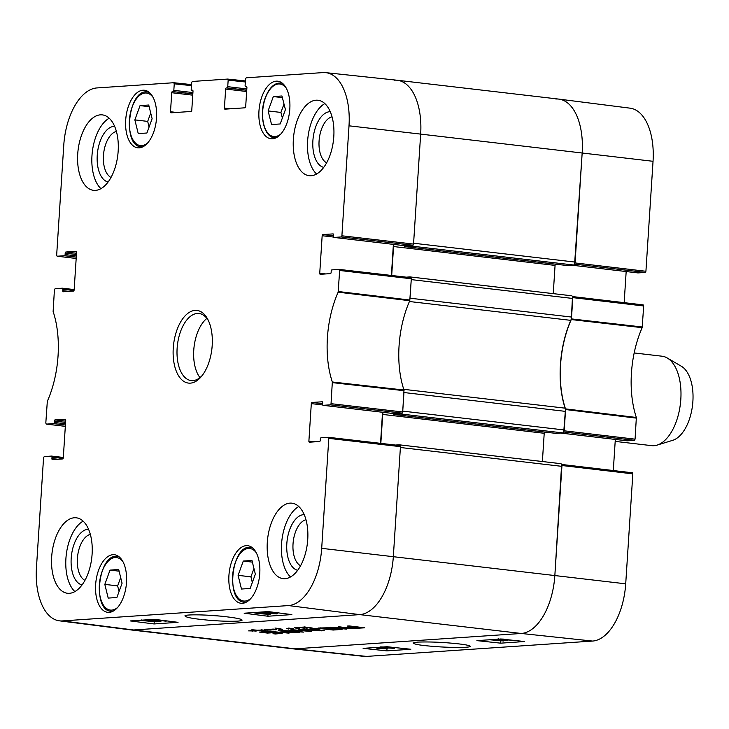 <?xml version="1.0" encoding="UTF-8"?>
<svg xmlns="http://www.w3.org/2000/svg" width="729" height="729" viewBox="0 0 729 729"><rect width="100%" height="100%" fill="white"/><g stroke="black" fill="none" stroke-linecap="round" stroke-linejoin="round"><path stroke-width="1.09" d="M219.629 616.06L208.212 615.23M325.781 273.931L319.739 273.229A1.13 0.592 -83.3 0 0 320.213 274.304A1.13 0.592 -83.3 0 0 320.268 274.304L330.447 273.612A1.13 0.592 -83.3 0 0 331.121 272.455L331.212 271.051A1.13 0.592 96.7 0 1 331.886 269.894L339.185 269.402L339.659 270.477L338.138 292.183A76.709 40.423 -83.3 0 0 332.333 381.987L331.039 403.675L330.374 404.832L402.016 413.124L402.69 411.967L403.994 390.033A75.971 40.031 96.7 0 1 409.771 300.712L411.302 278.77L410.837 277.694L339.24 269.411M319.739 273.229L322.163 235.731L333.545 237.062M333.49 235.813L322.838 234.574A1.13 0.592 -83.3 0 0 322.163 235.731M322.838 234.574L333.135 233.891M333.982 237.435L341.227 236.943L412.878 245.236L405.242 245.755L333.982 237.435A1.13 0.592 96.7 0 1 333.928 237.435A1.13 0.592 96.7 0 1 333.454 236.36L333.545 234.957A1.13 0.592 -83.3 0 0 333.08 233.881A1.13 0.592 -83.3 0 0 333.016 233.881M245.573 86.587L245.637 86.587A1.13 0.592 96.7 0 1 245.573 86.587A1.13 0.592 96.7 0 1 245.108 85.512L245.527 78.969L246.202 77.803L323.02 72.59A55.541 29.269 96.7 0 1 325.735 72.645A55.541 29.269 96.7 0 1 349.009 125.816L341.901 235.786L341.227 236.943M245.637 86.587L246.502 86.551M230.455 108.794L224.414 108.083A1.13 0.592 -83.3 0 0 224.887 109.159A1.13 0.592 -83.3 0 0 224.942 109.168L245.008 107.801A1.13 0.592 -83.3 0 0 245.682 106.644L246.912 87.617A1.13 0.592 -83.3 0 0 246.438 86.541A1.13 0.592 -83.3 0 0 246.384 86.532M224.414 108.083L225.644 89.056L246.657 91.508M246.739 90.278L226.318 87.899A1.13 0.592 -83.3 0 0 225.644 89.056M226.318 87.899L246.748 90.141M246.83 88.92L227.74 86.687A1.13 0.592 96.7 0 1 227.065 87.845M227.74 86.687L228.159 80.144L245.336 81.976M192.802 90.369L191.727 90.25A1.13 0.592 96.7 0 1 191.663 90.241A1.13 0.592 96.7 0 1 191.198 89.166L191.618 82.623L192.292 81.466L227.63 79.069L228.159 80.144M191.727 90.25L192.593 90.205M176.546 112.448L170.504 111.747A1.13 0.592 -83.3 0 0 170.978 112.822A1.13 0.592 -83.3 0 0 171.033 112.822L191.098 111.464A1.13 0.592 -83.3 0 0 191.773 110.298L193.003 91.271A1.13 0.592 -83.3 0 0 192.529 90.196A1.13 0.592 -83.3 0 0 192.474 90.196M170.504 111.747L171.734 92.72L192.748 95.171M192.83 93.941L172.409 91.553A1.13 0.592 -83.3 0 0 171.734 92.72M172.409 91.553L192.839 93.804M192.921 92.574L173.83 90.35A1.13 0.592 96.7 0 1 173.156 91.508M173.83 90.35L174.249 83.808L191.426 85.63M57.126 256.216L76.18 258.467L57.126 256.216L56.662 255.141L63.769 145.171A55.541 29.269 96.7 0 1 96.902 87.936L173.721 82.723L174.249 83.808M57.19 256.225L64.434 255.733L76.272 257.109M76.354 255.879L65.109 254.567A1.13 0.592 96.7 0 1 64.434 255.733M65.109 254.567L65.2 253.173L76.445 254.485M76.518 253.255L65.865 252.015A1.13 0.592 -83.3 0 0 65.2 253.173M65.865 252.015L76.162 251.332M68.808 291.372L62.767 290.661A1.13 0.592 -83.3 0 0 63.241 291.746A1.13 0.592 -83.3 0 0 63.295 291.746L73.483 291.053A1.13 0.592 -83.3 0 0 74.148 289.896L76.572 252.398A1.13 0.592 -83.3 0 0 76.108 251.323A1.13 0.592 -83.3 0 0 76.053 251.323M62.767 290.661L62.858 289.267L73.993 290.57M65.328 426.347L46.273 424.105L45.809 423.03L47.321 401.333A76.709 40.423 -83.3 0 0 53.126 311.529L54.42 289.841L55.085 288.684L62.339 288.192A1.13 0.592 96.7 0 1 62.393 288.192A1.13 0.592 96.7 0 1 62.858 289.267M46.328 424.114L53.572 423.622L65.419 424.998M65.492 423.768L54.247 422.456A1.13 0.592 96.7 0 1 53.572 423.622M54.247 422.456L54.338 421.061L65.583 422.373M65.665 421.143L55.012 419.904A1.13 0.592 -83.3 0 0 54.338 421.061M55.012 419.904L65.309 419.221M57.946 459.261L51.914 458.559A1.13 0.592 -83.3 0 0 52.379 459.635A1.13 0.592 -83.3 0 0 52.442 459.635L62.621 458.942A1.13 0.592 -83.3 0 0 63.295 457.785L65.719 420.287A1.13 0.592 -83.3 0 0 65.255 419.211A1.13 0.592 -83.3 0 0 65.191 419.211M51.914 458.559L52.005 457.156L63.131 458.459M314.919 441.82L308.886 441.118A1.13 0.592 -83.3 0 0 309.351 442.193A1.13 0.592 -83.3 0 0 309.415 442.193L319.594 441.501A1.13 0.592 -83.3 0 0 320.268 440.343L320.359 438.94A1.13 0.592 96.7 0 1 321.024 437.783L328.332 437.291L328.797 438.366L321.689 548.336A55.541 29.269 96.7 0 1 288.556 605.571L62.439 620.917A55.541 29.269 96.7 0 1 59.414 620.835A55.541 29.269 96.7 0 1 36.45 567.7L43.558 457.73L44.232 456.573L51.477 456.081A1.13 0.592 96.7 0 1 51.54 456.081A1.13 0.592 96.7 0 1 52.005 457.156M308.886 441.118L311.31 403.62L322.692 404.95M322.637 403.702L311.976 402.463A1.13 0.592 -83.3 0 0 311.31 403.62M311.976 402.463L322.282 401.779M402.016 413.124L394.38 413.644L323.129 405.324A1.13 0.592 96.7 0 1 323.065 405.324A1.13 0.592 96.7 0 1 322.601 404.249L322.692 402.845A1.13 0.592 -83.3 0 0 322.218 401.77A1.13 0.592 -83.3 0 0 322.163 401.77M323.129 405.324L330.374 404.832M112.94 554.705A28.978 15.273 96.7 0 1 114.435 554.742A28.978 15.273 96.7 0 1 126.245 585.296A28.978 15.273 96.7 0 1 107.71 612.314A28.978 15.273 96.7 0 1 95.754 583.164A28.978 15.273 96.7 0 1 112.94 554.705M142.975 90.214A28.978 15.273 96.7 0 1 144.47 90.25A28.978 15.273 96.7 0 1 156.279 120.804A28.978 15.273 96.7 0 1 137.754 147.814A28.978 15.273 96.7 0 1 125.798 118.672A28.978 15.273 96.7 0 1 142.975 90.214M276.255 81.165A28.978 15.273 96.7 0 1 277.749 81.201A28.978 15.273 96.7 0 1 289.559 111.756A28.978 15.273 96.7 0 1 271.024 138.774A28.978 15.273 96.7 0 1 259.068 109.623A28.978 15.273 96.7 0 1 276.255 81.165M246.211 545.656A28.978 15.273 96.7 0 1 247.714 545.693A28.978 15.273 96.7 0 1 259.515 576.247A28.978 15.273 96.7 0 1 240.989 603.266A28.978 15.273 96.7 0 1 229.034 574.115A28.978 15.273 96.7 0 1 246.211 545.656M74.322 517.763A37.981 20.02 96.7 0 1 76.29 517.809A37.981 20.02 96.7 0 1 91.763 557.858A37.981 20.02 96.7 0 1 67.478 593.269A37.981 20.02 96.7 0 1 51.814 555.07A37.981 20.02 96.7 0 1 74.322 517.763M100.383 114.836A37.981 20.02 96.7 0 1 102.342 114.881A37.981 20.02 96.7 0 1 117.825 154.931A37.981 20.02 96.7 0 1 93.531 190.333A37.981 20.02 96.7 0 1 77.866 152.133A37.981 20.02 96.7 0 1 100.383 114.836M316.022 100.201A37.981 20.02 96.7 0 1 317.981 100.247A37.981 20.02 96.7 0 1 333.463 140.296A37.981 20.02 96.7 0 1 309.178 175.698A37.981 20.02 96.7 0 1 293.505 137.499A37.981 20.02 96.7 0 1 316.022 100.201M289.96 503.128A37.981 20.02 96.7 0 1 291.928 503.174A37.981 20.02 96.7 0 1 307.401 543.223A37.981 20.02 96.7 0 1 283.116 578.635A37.981 20.02 96.7 0 1 267.452 540.426A37.981 20.02 96.7 0 1 289.96 503.128M190.378 383.135A36.578 19.273 -83.3 0 0 201.277 376.647A36.578 19.273 -83.3 0 0 207.929 319.639A36.578 19.273 -83.3 0 0 175.552 334.383A36.578 19.273 -83.3 0 0 190.378 383.135M251.97 560.473L255.35 574.17L250.156 588.449L241.481 589.041L238.101 575.345L243.286 561.057L251.97 560.473M280.2 123.957L271.571 124.55L268.099 110.936L273.329 96.565L281.959 95.982L285.422 109.596L280.2 123.957M148.734 105.022L152.115 118.727L146.921 133.006L138.237 133.598L134.856 119.893L140.05 105.614L148.734 105.022M118.69 569.513L122.08 583.218L116.886 597.498L108.202 598.09L104.821 584.385L110.015 570.105L118.69 569.513M382.543 412.268L380.538 443.332M59.414 620.835L130.582 629.883A56.27 29.652 -83.3 0 0 133.644 629.974L359.771 614.62A56.27 29.652 -83.3 0 0 393.332 556.628L400.449 446.658L399.975 445.583L328.387 437.3M412.878 245.236L413.543 244.078L420.66 134.109A56.27 29.652 -83.3 0 0 397.077 80.226L325.735 72.645M393.396 244.379L391.391 275.444M110.015 570.105L119.1 571.171M120.677 577.55L117.642 585.888L119.046 591.556M104.821 584.385L117.642 585.888M140.05 105.614L149.135 106.671M150.712 113.059L147.686 121.397L149.081 127.065M134.856 119.893L147.686 121.397M243.286 561.057L252.38 562.123M253.956 568.502L250.922 576.839L252.325 582.507M238.101 575.345L250.922 576.839M273.329 96.565L282.378 97.622M284 103.992L280.929 112.43L282.351 118.034M268.099 110.936L280.929 112.43M153.309 619.377L163.56 620.68M165.346 620.479L166.33 621.108L165.611 621.163L152.206 619.459M160.954 620.57L160.89 621.518L159.997 621.582L148.807 619.686M149.691 619.623L160.89 621.518M154.211 621.236L151.204 621.418L154.94 621.345M151.231 621.017L150.456 621.044M147.996 620.37L143.248 620.124L147.996 620.37M149.618 620.734L149.081 620.543M142.665 620.242L143.248 620.124M144.998 619.942L155.277 621.144C157.455 621.436 157.819 621.655 156.38 621.791L143.176 620.689C140.624 620.343 140.168 620.097 141.818 619.942M157.3 621.126L156.38 621.791M151.322 620.115L151.031 620.871M273.175 612.232L274.241 612.633L271.516 612.36C269.138 612.041 268.564 611.831 269.776 611.731M275.261 612.497L274.441 612.387M277.421 612.706L275.243 612.697M276.173 612.861L270.732 612.415C267.743 612.005 267.051 611.731 268.673 611.604M267.825 611.604L268.39 611.622M278.505 612.843L276.163 613.043M274.277 613.335L271.27 613.517L275.006 613.444M271.297 613.125L270.523 613.144M268.062 612.478L263.315 612.223L268.062 612.478M269.684 612.843L269.147 612.642M262.732 612.351L263.315 612.223M275.343 613.253C277.521 613.545 277.886 613.754 276.437 613.891L263.233 612.797C260.681 612.451 260.235 612.196 261.884 612.041L275.362 613.007M277.394 612.879L277.33 613.709L276.437 613.891M260.891 612.078L261.884 612.014M271.361 612.497L271.097 612.971M263.98 613.317L268.026 614.183L256.353 612.697L263.98 613.317M269.457 614.365L259.26 613.636C254.43 613.025 252.981 612.652 254.922 612.515L265.11 613.244C269.967 613.854 271.416 614.237 269.457 614.365L270.322 613.618M254.111 612.542L254.922 612.515M154.311 619.313L178.049 622.329L154.083 623.951L130.354 620.935L154.311 619.313M154.083 623.951L154.238 621.81M268.117 611.585L291.855 614.602L267.898 616.233L244.16 613.217L268.117 611.585M267.898 616.233L268.026 614.401M237.627 621.144C241.19 620.835 242.62 620.415 241.891 619.878C241.089 618.875 234.774 617.7 222.956 616.379C206.334 614.611 185.95 614.31 184.947 615.795C185.193 617.281 192.766 618.721 207.637 620.115C219.074 621.135 229.07 621.482 237.627 621.144M88.555 529.272A28.067 14.79 -83.3 0 0 71.442 555.489A28.067 14.79 -83.3 0 0 82.058 584.94M84.956 580.384A23.565 12.42 96.7 0 1 77.602 556.209A23.565 12.42 96.7 0 1 90.323 534.375M83.115 521.153A37.981 20.02 -83.3 0 0 66.248 554.887A37.981 20.02 -83.3 0 0 74.896 591.593M304.193 514.638A28.067 14.79 -83.3 0 0 287.08 540.854A28.067 14.79 -83.3 0 0 297.696 570.306M300.594 565.75A23.565 12.42 96.7 0 1 293.24 541.574A23.565 12.42 96.7 0 1 305.961 519.741M298.762 506.518A37.981 20.02 -83.3 0 0 281.895 540.244A37.981 20.02 -83.3 0 0 290.534 576.958M330.246 111.701A28.067 14.79 -83.3 0 0 313.142 137.918A28.067 14.79 -83.3 0 0 323.749 167.369M326.656 162.813A23.565 12.42 96.7 0 1 319.293 138.638A23.565 12.42 96.7 0 1 332.023 116.813M324.815 103.582A37.981 20.02 -83.3 0 0 307.948 137.316A37.981 20.02 -83.3 0 0 316.596 174.021M114.608 126.336A28.067 14.79 -83.3 0 0 97.495 152.552A28.067 14.79 -83.3 0 0 108.111 182.013M111.018 177.448A23.565 12.42 96.7 0 1 103.655 153.272A23.565 12.42 96.7 0 1 116.385 131.448M109.177 118.216A37.981 20.02 -83.3 0 0 92.31 151.951A37.981 20.02 -83.3 0 0 100.957 188.665M202.143 375.581A33.762 17.797 96.7 0 1 192.93 380.611A33.762 17.797 96.7 0 1 191.189 380.574A33.762 17.797 96.7 0 1 177.429 344.972A33.762 17.797 96.7 0 1 199.017 313.497A33.762 17.797 96.7 0 1 208.521 320.878M206.872 318.409A33.762 17.797 -83.3 0 0 194.06 346.913A33.762 17.797 -83.3 0 0 199.965 377.595M574.543 264.108L645.256 272.427L645.921 271.27L653.038 161.3A55.541 29.269 -83.3 0 0 630.075 108.165L558.906 99.117A56.27 29.652 96.7 0 1 582.17 152.962L574.598 264.007M645.256 272.427L638.012 272.919L571.281 265.137L637.948 272.919A1.13 0.592 -83.3 0 0 638.012 272.919M626.175 271.543L624.161 302.644M563.69 431.996L634.394 440.316L635.068 439.159L636.353 417.471A76.709 40.423 96.7 0 1 642.167 327.667L643.68 305.97L643.215 304.895L572.475 296.566L643.215 304.895M634.394 440.316L627.15 440.808L560.419 433.026M615.312 439.432L613.299 470.533M561.631 464.491L554.851 575.482A56.27 29.652 96.7 0 1 521.281 633.474L295.163 648.819A56.27 29.652 96.7 0 1 292.411 648.774L363.753 656.355A55.541 29.269 -83.3 0 0 366.459 656.41L592.586 641.064A55.541 29.269 -83.3 0 0 625.71 583.829L632.827 473.859L632.353 472.784L561.622 464.455L632.353 472.784M572.493 296.603L571.281 319.566A75.971 40.031 -83.3 0 0 565.504 408.887L563.745 431.896M555.844 99.026A56.27 29.652 96.7 0 1 558.906 99.117M491.264 639.652L503.803 640.991L489.66 639.761M503.83 640.49L503.803 640.991M496.722 639.287L507.238 640.8L495.829 639.342M507.266 640.244L507.238 640.8M503.903 639.133L500.176 638.987M512.168 640.208L506.473 639.597M505.498 639.725L506.054 639.615M513.617 640.363L499.821 639.406C497.643 639.16 497.278 638.969 498.727 638.841M381.313 647.89L385.787 648.664L381.313 647.89M386.397 648.546L385.805 648.354M384.848 648.218L384.821 648.692M383.709 648.09L383.673 648.673M380.301 647.844L382.67 648.628L379.9 648.4C377.449 648.117 376.857 647.935 378.132 647.844L380.301 647.844M377.504 647.972L378.132 647.844M379.39 647.543L384.821 648.063C387.819 648.409 388.511 648.646 386.889 648.783L379.107 648.455C376.073 648.108 375.389 647.871 377.048 647.735L379.918 647.716L379.408 647.252M387.764 648.199L386.889 648.783M376.182 647.461L377.066 647.407M383.217 646.987L380.556 646.933M384.283 647.079L385.049 647.179M387.5 647.99L392.248 648.181L387.518 647.543M385.869 647.68L386.434 647.571M392.822 648.063L392.266 647.89M384.402 646.905L392.32 647.671C394.872 647.963 395.328 648.181 393.678 648.336L379.362 647.252M387.09 646.887L386.962 647.398M394.708 647.689L393.678 648.336M392.184 647.27L391.008 647.142M397.815 647.871L386.352 646.778M500.677 643.16L476.912 640.627L500.869 639.005L524.634 641.529L500.677 643.16L500.814 640.864M386.871 650.879L363.106 648.354L387.063 646.723L410.828 649.257L386.871 650.879L386.99 648.774M417.307 642.121L413.07 642.887C413.744 644.199 420.068 645.329 432.024 646.277C448.144 647.771 472.401 647.917 470.096 646.158C468.692 645.047 461.293 643.944 447.907 642.869C437.008 642.021 426.811 641.766 417.307 642.121M615.185 441.391L651.644 445.647A45.016 23.72 -83.3 0 0 657.093 445.118L672.721 440.316A38.263 20.166 -83.3 0 0 692.55 405.096A38.263 20.166 -83.3 0 0 681.36 366.259L667.263 357.994A45.016 23.72 -83.3 0 0 662.078 356.217L634.166 352.954M657.093 445.118A45.016 23.72 -83.3 0 0 680.421 403.684A45.016 23.72 -83.3 0 0 667.263 357.994M258.786 630.211L263.889 630.603L258.795 630.075M307.255 627.979L306.535 627.897L307.264 627.888M304.248 627.095L312.24 627.997L304.266 626.913M303.346 627.232L306.453 627.715L303.355 627.068M302.663 627.232L301.287 627.204L302.672 627.159M260.782 630.795L263.105 631.095L260.335 630.549M260.317 630.795L259.324 630.767L260.371 630.558M260.371 630.813L255.114 630.457L256.954 630.94L251.86 629.728L261.018 630.539M302.991 627.833L299.874 627.304L304.631 628.243L298.735 627.523L299.528 628.188L296.193 627.569L298.407 628.207L296.639 628.425L294.388 627.623L297.56 627.496M298.744 627.842L299.373 628.088L298.762 627.696M298.325 627.66L297.66 627.614L298.307 627.742M298.07 627.778L298.726 627.687M300.485 627.605L299.883 627.232M297.55 627.541L302.982 627.623M275.863 629.81L273.138 629.2L271.115 629.355L274.086 629.838L269.994 629.391L272.045 630.002L267.734 629.546L272.436 629.118L275.881 629.61M265.766 630.457L261.018 629.783L265.265 630.357L264.326 629.701L267.634 630.148L266.559 629.564L267.908 629.491M264.873 630.12L265.775 630.248M264.882 629.856L266.222 629.965M268.217 629.71L270.814 630.075L266.805 630.056M266.796 630.157L266.222 630.066M274.687 629.473L275.316 629.719L274.696 629.327M274.004 629.419L274.66 629.318M276.81 629.51L273.129 629.072L276.82 629.419M252.17 631.004L252.799 631.25L252.179 630.858M251.724 630.904L248.598 630.886L251.268 630.621M251.724 630.867L252.389 630.521M251.487 630.94L252.143 630.849M251.259 630.722L256.125 631.114L253.373 630.558M253.373 630.621L252.38 630.594M289.167 628.17L293.268 628.644L289.167 628.17L290.971 628.735L286.852 628.407L288.301 628.963M286.916 628.453L289.668 628.371M289.65 628.544L288.228 628.07L289.185 628.07M288.292 629.091L286.88 628.325M280.41 628.917L282.67 629.337L279.243 629.282L278.387 628.927L278.879 628.69L274.979 628.024L280.838 628.872M278.879 628.69L278.852 629.209M279.362 629.154L279.407 628.653M399.364 444.836L560.592 463.653A2.816 1.485 -83.3 0 1 560.738 463.662A2.816 1.485 -83.3 0 1 561.904 466.35L400.394 447.497L393.332 556.628A56.27 29.652 96.7 0 1 359.771 614.62L133.644 629.974A56.27 29.652 96.7 0 1 130.737 629.902L292.256 648.755A56.27 29.652 96.7 0 0 295.163 648.819L366.459 656.41M561.904 466.35L554.851 575.482A56.27 29.652 96.7 0 1 521.281 633.474L295.163 648.819L133.644 629.974L62.439 620.917M319.475 628.817L313.461 628.963L324.25 630.676L311.456 629.154L309.989 628.69L311.985 628.407L320.231 628.562L333.353 630.056L319.493 628.498M313.643 628.325L313.461 628.963M288.402 633.109L269.803 631.305L288.402 633.109M292.311 629.774L303.455 632.125L280.966 630.549L288.32 630.822L293.368 630.476L290.233 629.92L292.311 629.774M334.584 627.669L346.804 629.145L330.419 627.587L348.854 628.28L338.292 626.658L353.51 628.726L334.602 627.377M330.447 627.177L329.626 627.213M352.845 628.352L353.519 628.453M331.741 628.434L318.063 628.024L328.934 627.742L342.092 629.346L334.757 629.965L332.26 629.674L337.964 629.163L325.526 628.863L331.768 628.079M349.929 627.733L347.396 627.277L353.1 626.74L347.214 626.047L349.182 625.919L364.81 627.806L356.217 628.325L349.929 627.733L349.975 626.949M347.405 627.213L348.189 627.068M308.121 631.168L299.109 629.282L317.17 630.567L305.825 628.863L321.617 630.84L302.262 629.646L311.283 631.596L292.766 629.747L308.121 631.168M298.653 629.346L299.109 629.282M286.652 632.772L290.753 632.49L278.587 630.703L292.73 632.362L299.309 632.371L286.652 632.772M263.479 632.216L263.515 631.733L263.78 632.298L271.379 632.827L267.452 633.091L259.497 632.098L268.236 631.651L282.205 633.346L275.48 633.984L272.992 633.701L277.649 633.383L278.159 633.009L277.129 632.836L267.844 631.961L263.515 632.243M259.497 632.061L260.025 631.97M277.649 633.383L278.186 632.562M263.524 632.198L263.561 631.724M263.634 632.18L263.661 631.724M275.48 633.984L275.516 633.528M280.692 633.638L280.738 632.927M289.14 633.064L289.176 632.599M319.047 630.949L319.074 630.403M360.955 627.724L355.597 627.031L351.232 627.341L355.752 627.97L361.01 627.705M351.168 627.441L351.269 626.858M351.506 627.304L351.542 626.84M348.808 627.578L348.845 627.022M351.041 627.869L351.086 627.387M328.023 629.154L328.05 628.69M334.757 629.965L334.784 629.501M320.56 628.316L320.587 627.86M350.54 628.69L350.576 628.088M352.052 628.753L352.08 628.261M300.494 631.268L300.53 631.779L295.099 630.776L291.071 631.05L300.53 631.779L300.567 631.287M295.099 630.776L295.136 630.293M293.368 630.476L293.404 629.974M311.456 629.154L311.502 628.444M394.325 80.181A56.27 29.652 96.7 0 1 397.232 80.245L558.751 99.098A56.27 29.652 96.7 0 1 582.17 152.962L575.117 262.085L413.598 243.231L420.66 134.109L349.009 125.816M404.504 245.673A1.13 0.592 -83.3 0 0 404.978 246.602A1.13 0.592 -83.3 0 0 405.032 246.602L411.921 246.138L573.441 264.992A2.816 1.485 -83.3 0 0 575.117 262.085M573.441 264.992L566.551 265.456A1.13 0.592 96.7 0 1 566.488 265.456A1.13 0.592 96.7 0 1 566.433 265.438M555.307 264.144A2.816 1.485 -83.3 0 0 555.07 265.402L553.247 293.632M572.766 298.462L571.563 317.06L410.044 298.207L411.247 279.608L572.766 298.462A2.816 1.485 -83.3 0 0 571.591 295.774A2.816 1.485 -83.3 0 0 571.445 295.764L410.217 276.947M409.416 301.514L570.789 320.35A5.632 2.962 -83.3 0 0 571.563 317.06M570.789 320.35A75.971 40.031 -83.3 0 0 565.112 408.167L403.757 389.332M565.458 411.375L564.255 429.973L402.745 411.12L403.948 392.53L565.458 411.375A5.632 2.962 -83.3 0 0 565.112 408.167M393.651 413.562A1.13 0.592 -83.3 0 0 394.116 414.491A1.13 0.592 -83.3 0 0 394.179 414.491L401.068 414.026L562.578 432.88A2.816 1.485 -83.3 0 0 564.255 429.973M562.578 432.88L555.689 433.345A1.13 0.592 96.7 0 1 555.635 433.345A1.13 0.592 96.7 0 1 555.58 433.327M544.454 432.033A2.816 1.485 -83.3 0 0 544.217 433.29L542.385 461.521M395.4 445.054L399.073 444.799A2.816 1.485 96.7 0 1 399.219 444.808A2.816 1.485 96.7 0 1 400.121 445.638M380.83 443.369L382.698 414.437A2.816 1.485 96.7 0 1 383.308 412.359M402.226 413.042A2.816 1.485 96.7 0 1 401.068 414.026M406.253 277.166L409.935 276.911A2.816 1.485 96.7 0 1 410.081 276.92A2.816 1.485 96.7 0 1 410.974 277.749M391.692 275.48L393.56 246.548A2.816 1.485 96.7 0 1 394.17 244.47M413.088 245.154A2.816 1.485 96.7 0 1 411.921 246.138M397.232 80.245A56.27 29.652 96.7 0 1 420.66 134.109L653.038 161.3M250.976 598.327A26.444 13.933 96.7 0 1 245.026 601.061A26.444 13.933 96.7 0 1 233.836 567.645A26.444 13.933 96.7 0 1 256.289 552.801M281.011 133.835A26.444 13.933 96.7 0 1 265.201 128.659A26.444 13.933 96.7 0 1 265.392 98.023A26.444 13.933 96.7 0 1 286.324 88.3M147.732 142.884A26.444 13.933 96.7 0 1 141.781 145.609A26.444 13.933 96.7 0 1 130.6 112.193A26.444 13.933 96.7 0 1 153.054 97.349M117.697 607.375A26.444 13.933 96.7 0 1 111.747 610.109A26.444 13.933 96.7 0 1 100.566 576.685A26.444 13.933 96.7 0 1 123.01 561.84M119.192 556.883A27.574 14.534 -83.3 0 0 117.597 556.528C98.442 552.546 91.654 610.765 111.2 611.303A27.574 14.534 -83.3 0 0 112.621 611.339A27.574 14.534 -83.3 0 0 112.84 611.321M149.226 92.392A27.574 14.534 -83.3 0 0 147.632 92.036C128.486 88.054 121.688 146.274 141.235 146.811A27.574 14.534 -83.3 0 0 142.665 146.839A27.574 14.534 -83.3 0 0 142.875 146.83M252.471 547.844A27.574 14.534 -83.3 0 0 250.876 547.479C231.722 543.497 224.924 601.717 244.479 602.254A27.574 14.534 -83.3 0 0 245.901 602.291A27.574 14.534 -83.3 0 0 246.11 602.272M282.506 83.352A27.574 14.534 -83.3 0 0 280.911 82.988C274.432 82.742 269.229 87.662 265.283 97.75C258.813 114.353 263.871 137.325 274.514 137.763A27.574 14.534 -83.3 0 0 276.154 137.781M144.324 620.106L144.287 620.607M149.181 619.75L149.144 620.297M264.39 612.205L264.354 612.715M260.444 612.907L260.399 613.563M592.586 641.064L521.281 633.474L359.771 614.62L288.556 605.571M403.994 390.033L332.333 381.987M332.406 382.634L404.066 390.689M338.138 292.183L409.771 300.712M409.926 300.047L338.292 291.518M402.69 411.967L331.039 403.675M328.797 438.366L400.449 446.658M339.659 270.477L411.302 278.77M413.543 244.078L341.901 235.786M227.685 79.069L245.4 80.955L227.74 79.078M173.775 82.723L191.49 84.61L173.83 82.732M62.393 288.192L74.176 289.568L62.448 288.201M51.54 456.081L63.314 457.457L51.595 456.09M625.71 583.829L321.689 548.336M379.937 647.835L379.9 648.4M565.576 409.543L636.426 418.127M636.353 417.471L565.504 408.887M635.068 439.159L564.2 430.812M571.281 319.566L642.167 327.667M642.322 327.002L571.445 318.901M572.821 297.623L643.68 305.97M645.921 271.27L575.063 262.923M561.959 465.512L632.827 473.859M358.805 628.325L358.832 627.869M359.288 628.298L359.315 627.842M555.07 265.402L393.56 246.548M566.551 265.456L405.032 246.602M544.217 433.29L382.698 414.437M555.689 433.345L394.179 414.491M111.2 611.303L112.548 611.458M117.597 556.528L118.936 556.683M141.235 146.811L142.583 146.966M147.632 92.036L148.98 92.191M244.479 602.254L245.819 602.409M250.876 547.479L252.216 547.634M274.514 137.763L275.863 137.918M280.911 82.988L282.251 83.142M394.325 413.644L323.065 405.324M399.975 445.583L328.332 437.291M410.837 277.694L339.185 269.402M405.178 245.755L333.928 237.435M192.802 90.378L191.663 90.241M65.328 426.356L46.273 424.105M560.391 433.026L627.095 440.808M278.943 628.58L278.897 629.209M278.66 632.626L278.624 633.219M300.594 631.296L300.567 631.77M313.406 628.334L313.37 628.881M571.591 295.774L410.081 276.92M560.738 463.662L399.219 444.808M404.978 246.602L566.488 265.456M394.116 414.491L555.635 433.345"/></g></svg>
